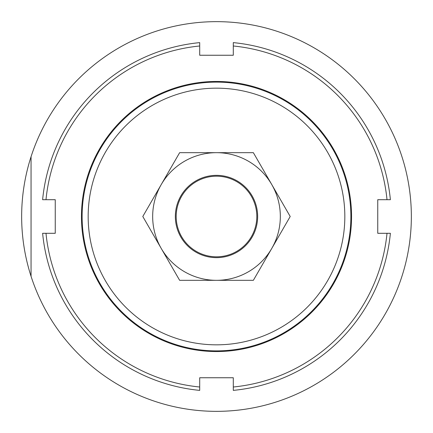<?xml version="1.0" encoding="UTF-8"?>
<svg xmlns="http://www.w3.org/2000/svg" width="433" height="433" viewBox="0 0 433 433"><rect width="100%" height="100%" fill="white"/><g stroke="black" fill="none" stroke-linecap="round" stroke-linejoin="round"><path stroke-width="0.65" d="M214.389 256.758A40.312 40.312 0 0 0 256.758 218.611A40.312 40.312 0 0 0 218.611 176.242A40.312 40.312 0 0 0 176.242 214.389A40.312 40.312 0 0 0 214.389 256.758M31.057 276.308A194.85 194.85 0 0 0 411.35 216.5A194.85 194.85 0 0 0 31.057 156.692L31.057 276.308A194.85 194.85 0 0 1 31.057 156.692M82.118 216.5A134.382 134.382 0 0 0 216.5 350.882A134.382 134.382 0 0 0 350.882 216.5A134.382 134.382 0 0 0 216.5 82.118A134.382 134.382 0 0 0 82.118 216.5M88.17 216.5A128.33 128.33 0 0 1 216.5 88.17A128.33 128.33 0 0 1 344.83 216.5A128.33 128.33 0 0 1 216.5 344.83A128.33 128.33 0 0 1 88.17 216.5M81.447 216.5A135.053 135.053 0 0 1 216.5 81.447A135.053 135.053 0 0 1 351.553 216.5A135.053 135.053 0 0 1 216.5 351.553A135.053 135.053 0 0 1 81.447 216.5M42.618 199.705L45.99 199.705A171.333 171.333 0 0 1 199.705 45.99L199.705 42.618A174.694 174.694 0 0 0 42.618 199.705M233.295 45.99A171.333 171.333 0 0 1 387.01 199.705L390.382 199.705A174.694 174.694 0 0 0 233.295 42.618L233.295 55.245L199.705 55.245L199.705 45.99M387.01 233.295A171.333 171.333 0 0 1 233.295 387.01L233.295 390.382A174.694 174.694 0 0 0 390.382 233.295L377.755 233.295L377.755 199.705L387.01 199.705M45.99 199.705L55.245 199.705L55.245 233.295L42.618 233.295A174.694 174.694 0 0 0 199.705 390.382L199.705 377.755L233.295 377.755L233.295 387.01M199.705 387.01A171.333 171.333 0 0 1 45.99 233.295M271.778 248.418A63.83 63.83 0 0 0 216.5 152.67A63.83 63.83 0 0 0 161.222 248.418L142.793 216.5L179.646 152.67L253.354 152.67L290.207 216.5L253.354 280.33L216.5 280.33A63.83 63.83 0 0 0 271.778 248.418M175.349 216.5A41.151 41.151 0 0 0 216.5 257.651A41.151 41.151 0 0 0 257.651 216.5A41.151 41.151 0 0 0 216.5 175.349A41.151 41.151 0 0 0 175.349 216.5M161.222 248.418A63.83 63.83 0 0 0 216.5 280.33L179.646 280.33L161.222 248.418"/></g></svg>
